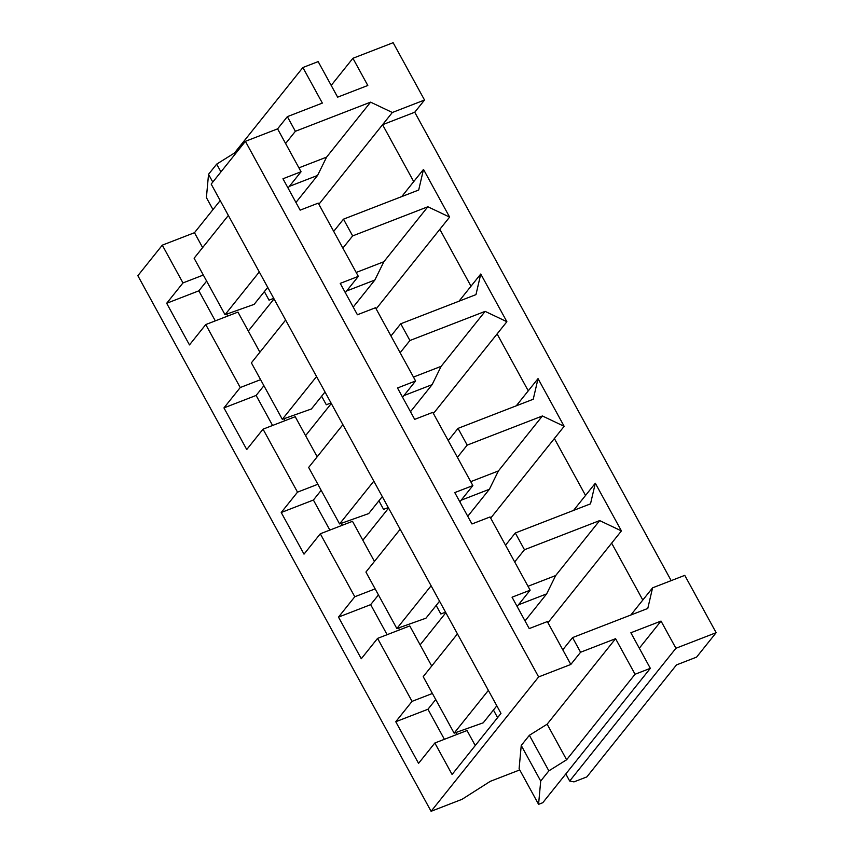 <?xml version="1.0" encoding="UTF-8"?>
<svg xmlns="http://www.w3.org/2000/svg" width="854" height="854" viewBox="0 0 854 854"><rect width="100%" height="100%" fill="white"/><g stroke="black" fill="none" stroke-linecap="round" stroke-linejoin="round"><path stroke-width="1.28" d="M370.593 102.149L392.338 112.493L424.523 100.025L393.139 42.7L352.916 58.285L367.807 85.485L337.64 97.164L318.158 61.605L302.882 67.519L322.353 103.088L287.36 116.646L295.377 131.292L370.593 102.149L295.377 131.292L285.599 143.504L301.056 171.75L288.033 188.029L301.056 171.75L282.962 178.764L300.138 210.148L318.243 203.135L333.7 231.381L343.479 219.168L352.649 235.907L427.865 206.764L449.61 217.097L423.499 169.402L418.695 190.026L343.479 219.168L418.695 190.026L423.499 169.402L413.72 181.614L382.56 124.705L318.873 204.287L392.338 112.493L370.593 102.149L326.591 157.125L370.593 102.149M716.143 632.686L684.759 575.361L652.584 587.83L647.78 608.454L572.564 637.596L580.581 652.242L615.585 638.685L635.056 674.254L650.332 668.33L630.86 632.761L661.028 621.071L675.92 648.271L716.143 632.686L696.586 657.121L676.485 664.914L586.858 776.894L573.984 781.88L569.682 781.015L675.92 648.271L661.028 621.071L639.315 648.207L661.028 621.071L630.86 632.761L650.332 668.33L635.056 674.254L566.618 759.761L548.855 770.863L540.71 781.036L538.575 804.34L542.792 802.707L650.332 668.33L542.792 802.707L538.575 804.34L519.104 768.771L538.575 804.34L540.71 781.036L521.239 745.467L519.104 768.771L521.239 745.467L540.71 781.036L548.855 770.863L529.384 735.294L521.239 745.467L529.384 735.294L548.855 770.863L566.618 759.761L547.136 724.192L529.384 735.294L547.136 724.192L566.618 759.761L635.056 674.254L615.585 638.685L547.136 724.192L615.585 638.685L580.581 652.242L570.814 664.455L538.628 676.923L245.397 141.326L211.184 184.09L500.978 713.4L452.086 774.482L434.846 743.001L418.556 763.359L395.765 721.726L412.055 701.358L377.575 638.386L361.285 658.744L338.494 617.111L354.784 596.754L320.303 533.782L304.013 554.139L281.222 512.507L297.512 492.15L263.032 429.167L246.742 449.535L223.951 407.902L240.241 387.535L205.761 324.563L189.471 344.92L166.679 303.287L182.969 282.93L162.292 245.162L137.857 275.703L431.089 811.3L538.628 676.923L431.089 811.3L137.857 275.703L162.292 245.162L194.477 232.704L220.204 200.562L194.477 232.704L162.292 245.162L182.969 282.93L166.679 303.287L189.471 344.92L205.761 324.563L240.241 387.535L260.587 379.656L240.241 387.535L223.951 407.902L246.742 449.535L263.032 429.167L297.512 492.15L317.859 484.261L297.512 492.15L281.222 512.507L304.013 554.139L320.303 533.782L354.784 596.754L375.13 588.876L354.784 596.754L338.494 617.111L361.285 658.744L377.575 638.386L412.055 701.358L432.402 693.48L412.055 701.358L395.765 721.726L418.556 763.359L434.846 743.001L452.086 774.482L500.978 713.4L211.184 184.09L245.397 141.326L277.582 128.869L287.36 116.646L322.353 103.088L302.882 67.519L318.158 61.605L337.64 97.164L367.807 85.485L352.916 58.285L331.203 85.411L352.916 58.285L393.139 42.7L424.523 100.025L414.745 112.237L671.18 580.624L414.745 112.237L424.523 100.025L392.338 112.493L382.56 124.705L414.745 112.237L382.56 124.705L413.72 181.614L401.732 196.601L423.499 169.402L449.61 217.097L427.865 206.764L352.649 235.907L342.87 248.119L358.328 276.365L345.304 292.644L358.328 276.365L340.234 283.379L357.41 314.752L375.514 307.739L390.972 335.985L400.75 323.773L409.92 340.511L485.136 311.368L506.881 321.712L480.77 274.006L475.966 294.63L400.75 323.773L475.966 294.63L480.77 274.006L470.992 286.218L439.831 229.32L376.144 308.892L449.61 217.097L439.831 229.32L470.992 286.218L459.004 301.206L480.77 274.006L506.881 321.712L485.136 311.368L409.92 340.511L400.142 352.723L415.599 380.969L402.576 397.249L415.599 380.969L397.505 387.983L414.681 419.367L432.786 412.354L448.243 440.6L458.022 428.377L467.191 445.115L542.407 415.973L564.152 426.317L538.041 378.621L533.238 399.245L458.022 428.377L533.238 399.245L538.041 378.621L528.263 390.833L497.103 333.925L433.416 413.507L506.881 321.712L497.103 333.925L528.263 390.833L516.275 405.81L538.041 378.621L564.152 426.317L542.407 415.973L467.191 445.115L457.413 457.338L472.87 485.574L459.847 501.853L472.87 485.574L454.776 492.587L471.952 523.972L490.057 516.958L505.515 545.204L515.293 532.992L524.463 549.73L599.679 520.588L621.424 530.921L595.313 483.225L590.509 503.849L515.293 532.992L590.509 503.849L595.313 483.225L585.534 495.437L554.374 438.529L490.687 518.111L564.152 426.317L554.374 438.529L585.534 495.437L573.546 510.425L595.313 483.225L621.424 530.921L599.679 520.588L524.463 549.73L514.684 561.943L530.142 590.189L517.118 606.468L530.142 590.189L512.048 597.202L529.224 628.587L547.329 621.573L562.786 649.809L572.564 637.596L647.78 608.454L652.584 587.83L642.806 600.052L611.645 543.144L547.958 622.726L621.424 530.921L611.645 543.144L642.806 600.052L630.818 615.029L652.584 587.83L684.759 575.361L716.143 632.686L675.92 648.271L569.682 781.015L565.807 773.948L569.682 781.015L573.984 781.88L586.858 776.894L676.485 664.914L696.586 657.121L716.143 632.686M496.825 705.82L483.225 722.804L496.825 705.82M439.554 601.205L425.954 618.189L439.554 601.205M382.282 496.601L368.682 513.585L382.282 496.601M325.011 391.986L311.411 408.981L325.011 391.986M267.74 287.382L254.14 304.366L267.74 287.382M455.79 732.561L456.847 734.472L455.79 732.561M497.594 717.627L493.441 710.037L497.594 717.627M519.734 769.934L490.313 781.325L462.057 799.301L431.089 811.3L462.057 799.301L490.313 781.325L519.734 769.934M528.007 586.282L555.676 575.553L599.679 520.588L555.676 575.553L528.007 586.282M467.031 730.533L475.251 745.542L467.031 730.533L434.846 743.001L467.031 730.533M398.519 627.957L399.576 629.868L398.519 627.957M445.542 612.169L440.845 613.983L436.17 605.433L440.845 613.983L445.542 612.169M470.735 481.667L498.405 470.949L542.407 415.973L498.405 470.949L470.735 481.667M409.76 625.918L431.718 666.024L409.76 625.918L377.575 638.386L409.76 625.918M341.248 523.342L342.294 525.263L341.248 523.342M388.271 507.554L383.574 509.379L378.898 500.828L383.574 509.379L388.271 507.554M413.464 377.062L441.134 366.345L485.136 311.368L441.134 366.345L413.464 377.062M352.488 521.314L374.447 561.42L352.488 521.314L320.303 533.782L352.488 521.314M283.976 418.738L285.022 420.648L283.976 418.738M331 402.949L326.303 404.764L321.627 396.213L326.303 404.764L331 402.949M356.193 272.458L383.862 261.73L427.865 206.764L383.862 261.73L356.193 272.458M295.217 416.709L317.176 456.815L295.217 416.709L263.032 429.167L295.217 416.709M226.705 314.123L227.751 316.044L226.705 314.123M273.728 298.334L269.031 300.16L264.356 291.609L269.031 300.16L273.728 298.334M298.921 167.843L326.591 157.125L298.921 167.843M237.946 312.094L259.904 352.2L237.946 312.094L205.761 324.563L237.946 312.094M234.444 153.037L302.882 67.519L234.444 153.037L235.085 154.222L234.444 153.037L216.681 164.128L234.444 153.037M206.401 197.605L208.536 174.312L216.681 164.128L220.93 171.9L216.681 164.128L208.536 174.312L212.785 182.083L208.536 174.312L206.401 197.605L212.966 209.593L206.401 197.605M274.038 298.889L248.311 331.032L274.038 298.889M206.636 281.105L198.854 290.819L215.304 320.869L198.854 290.819L166.679 303.287L198.854 290.819L206.636 281.105M194.114 258.228L228.349 215.454L194.114 258.228L225.04 314.72L254.14 304.366L225.04 314.72L259.285 271.946L225.04 314.72L194.114 258.228M203.316 275.041L182.969 282.93L203.316 275.041M202.633 247.596L194.477 232.704L202.633 247.596M289.357 186.375L317.571 175.444L326.591 157.125L317.571 175.444L289.357 186.375M295.943 202.473L317.571 175.444L295.943 202.473M331.309 403.494L305.583 435.636L331.309 403.494M263.907 385.709L256.125 395.434L272.575 425.473L256.125 395.434L223.951 407.902L256.125 395.434L263.907 385.709M251.386 362.843L285.62 320.058L251.386 362.843L282.311 419.325L311.411 408.981L282.311 419.325L316.556 376.55L282.311 419.325L251.386 362.843M346.628 290.979L374.842 280.048L383.862 261.73L374.842 280.048L346.628 290.979M353.214 307.077L374.842 280.048L353.214 307.077M388.581 508.109L362.854 540.251L388.581 508.109M321.179 490.313L313.397 500.038L329.847 530.088L313.397 500.038L281.222 512.507L313.397 500.038L321.179 490.313M308.657 467.448L342.892 424.673L308.657 467.448L339.582 523.94L368.682 513.585L339.582 523.94L373.828 481.154L339.582 523.94L308.657 467.448M403.899 395.594L432.113 384.663L441.134 366.345L432.113 384.663L403.899 395.594M410.486 411.692L432.113 384.663L410.486 411.692M445.852 612.713L420.125 644.855L445.852 612.713M378.45 594.928L370.668 604.643L387.118 634.693L370.668 604.643L338.494 617.111L370.668 604.643L378.45 594.928M365.928 572.052L400.163 529.277L365.928 572.052L396.854 628.544L425.954 618.189L396.854 628.544L431.099 585.769L396.854 628.544L365.928 572.052M461.171 500.198L489.385 489.267L498.405 470.949L489.385 489.267L461.171 500.198M467.757 516.296L489.385 489.267L467.757 516.296M435.721 699.533L427.939 709.258L444.39 739.297L427.939 709.258L395.765 721.726L427.939 709.258L435.721 699.533M423.2 676.667L457.434 633.881L423.2 676.667L454.125 733.148L483.225 722.804L454.125 733.148L488.371 690.374L454.125 733.148L423.2 676.667M518.442 604.813L546.656 593.882L555.676 575.553L546.656 593.882L518.442 604.813M525.029 620.911L546.656 593.882L525.029 620.911M342.87 248.119L352.649 235.907L343.479 219.168L333.7 231.381L342.87 248.119L318.243 203.135L300.138 210.148L282.962 178.764L301.056 171.75L285.599 143.504L295.377 131.292L287.36 116.646L277.582 128.869L285.599 143.504L277.582 128.869L245.397 141.326L538.628 676.923L570.814 664.455L580.581 652.242L572.564 637.596L562.786 649.809L570.814 664.455L547.329 621.573L529.224 628.587L512.048 597.202L530.142 590.189L514.684 561.943L524.463 549.73L515.293 532.992L505.515 545.204L514.684 561.943L490.057 516.958L471.952 523.972L454.776 492.587L472.87 485.574L457.413 457.338L467.191 445.115L458.022 428.377L448.243 440.6L457.413 457.338L432.786 412.354L414.681 419.367L397.505 387.983L415.599 380.969L400.142 352.723L409.92 340.511L400.75 323.773L390.972 335.985L400.142 352.723L375.514 307.739L357.41 314.752L340.234 283.379L358.328 276.365L342.87 248.119"/></g></svg>

